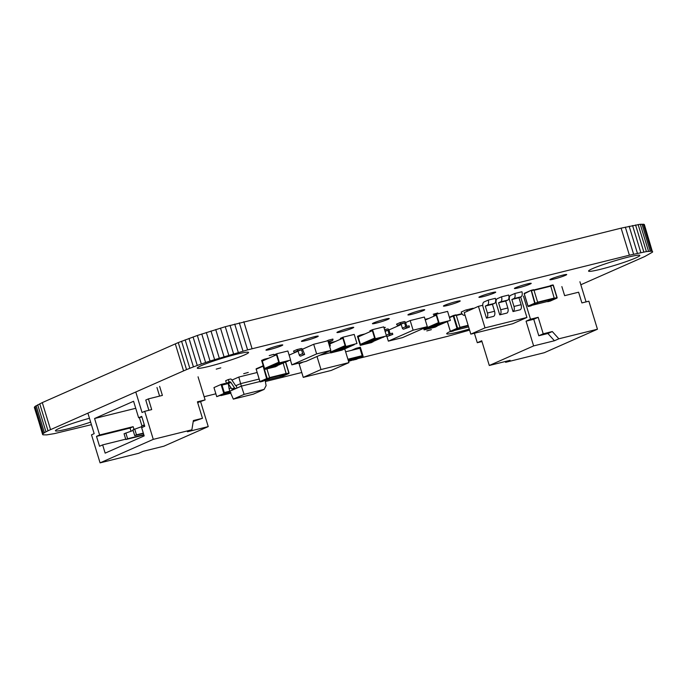 <?xml version="1.0" encoding="UTF-8"?>
<svg xmlns="http://www.w3.org/2000/svg" width="687" height="687" viewBox="0 0 687 687"><rect width="100%" height="100%" fill="white"/><g stroke="black" fill="none" stroke-linecap="round" stroke-linejoin="round"><path stroke-width="1.03" d="M580.833 284.762L644.707 256.552L652.53 252.129L644.38 224.623L640.267 224.263L621.117 228.144L225.267 326.703L197.332 335.479L178.268 342.581L42.293 402.599L35.063 406.421L34.35 407.477L42.963 434.828L46.733 434.88L54.436 433.609L91.423 424.669M204.133 396.717L215.864 393.806M265.371 381.534L301.773 372.509M358.15 358.528L447.675 336.304L469.59 330.112M34.47 407.022L42.62 434.519M35.063 406.421L43.333 433.463L42.74 434.064M36.136 405.682L44.397 432.724L43.333 433.463M37.691 404.798L45.96 431.84L44.397 432.724M39.743 403.767L48.013 430.809L45.96 431.84M42.293 402.599L50.563 429.641L48.013 430.809M175.297 343.852L183.566 370.894L50.563 429.641M178.268 342.581L186.538 369.623L183.566 370.894M181.566 341.241L189.835 368.292L186.538 369.623M185.155 339.859L193.425 366.901L189.835 368.292M188.994 338.425L197.263 365.475L193.425 366.901M193.064 336.965L201.334 364.007L197.263 365.475M197.332 335.479L205.602 362.53L201.334 364.007M201.763 333.985L210.033 361.036L205.602 362.53M652.65 251.674L651.499 251.202L646.398 251.588L629.386 255.195L247.595 349.889L210.033 361.036M644.037 224.314L652.307 251.365M206.323 332.491L214.593 359.541M643.23 224.151L651.499 251.202M210.986 331.005L219.256 358.056M641.976 224.134L650.237 251.184M215.718 329.545L223.988 356.587M640.267 224.263L648.537 251.313M220.484 328.103L228.754 355.153M638.129 224.537L646.398 251.588M225.267 326.703L233.537 353.753M635.561 224.967L643.831 252.009M230.016 325.355L238.286 352.405M632.564 225.534L640.834 252.584M234.714 324.066L242.983 351.109M629.155 226.255L637.424 253.305M239.325 322.847L247.595 349.889M625.333 227.131L633.603 254.173M243.816 321.705L252.086 348.756M621.117 228.144L629.386 255.195M384.059 327.982L385.338 327.398L383.956 327.63M431.376 329.64L426.799 330.919L431.376 329.64M565.41 275.35A8.785 0.704 163 0 0 566.715 274.542A8.785 0.704 163 0 0 560.558 275.719A8.785 0.704 163 0 0 551.206 278.87A8.785 0.704 163 0 0 549.901 279.686A8.785 0.704 163 0 0 556.058 278.501A8.785 0.704 163 0 0 565.41 275.35M458.925 301.756A8.785 0.704 163 0 0 460.23 300.949A8.785 0.704 163 0 0 454.073 302.125A8.785 0.704 163 0 0 444.729 305.277A8.785 0.704 163 0 0 443.424 306.084A8.785 0.704 163 0 0 449.581 304.908A8.785 0.704 163 0 0 458.925 301.756M494.417 292.954A8.785 0.704 163 0 0 495.722 292.147A8.785 0.704 163 0 0 489.565 293.323A8.785 0.704 163 0 0 480.222 296.475A8.785 0.704 163 0 0 478.916 297.282A8.785 0.704 163 0 0 485.074 296.106A8.785 0.704 163 0 0 494.417 292.954M437.817 312.971L433.239 314.242L437.817 312.971M529.909 284.152A8.785 0.704 163 0 0 531.214 283.345A8.785 0.704 163 0 0 525.057 284.521A8.785 0.704 163 0 0 515.714 287.673A8.785 0.704 163 0 0 514.408 288.48A8.785 0.704 163 0 0 520.566 287.303A8.785 0.704 163 0 0 529.909 284.152M423.432 310.558A8.785 0.704 163 0 0 424.738 309.751A8.785 0.704 163 0 0 418.581 310.928A8.785 0.704 163 0 0 409.229 314.079A8.785 0.704 163 0 0 407.923 314.886A8.785 0.704 163 0 0 414.089 313.71A8.785 0.704 163 0 0 423.432 310.558M450.346 331.435A26.819 2.147 163 0 0 446.696 333.753A26.819 2.147 163 0 0 469.273 329.082M635.861 257.883A26.819 2.147 163 0 0 639.846 255.409A26.819 2.147 163 0 0 621.057 259.008A26.819 2.147 163 0 0 592.546 268.626A26.819 2.147 163 0 0 588.561 271.09A26.819 2.147 163 0 0 607.351 267.501A26.819 2.147 163 0 0 635.861 257.883M387.94 319.361A8.785 0.704 163 0 0 389.246 318.553A8.785 0.704 163 0 0 383.08 319.73A8.785 0.704 163 0 0 373.737 322.881A8.785 0.704 163 0 0 372.431 323.689A8.785 0.704 163 0 0 378.589 322.512A8.785 0.704 163 0 0 387.94 319.361M248.265 372.44L243.687 373.711L248.265 372.44M352.44 328.163A8.785 0.704 163 0 0 353.745 327.356A8.785 0.704 163 0 0 347.588 328.532A8.785 0.704 163 0 0 338.244 331.684A8.785 0.704 163 0 0 336.939 332.491A8.785 0.704 163 0 0 343.096 331.314A8.785 0.704 163 0 0 352.44 328.163M244.589 354.904A26.819 2.147 163 0 0 248.574 352.44A26.819 2.147 163 0 0 229.784 356.029A26.819 2.147 163 0 0 201.274 365.647A26.819 2.147 163 0 0 197.289 368.12A26.819 2.147 163 0 0 216.079 364.522A26.819 2.147 163 0 0 244.589 354.904M220.81 367.846L216.233 369.125L220.81 367.846M281.455 345.767A8.785 0.704 163 0 0 282.761 344.951A8.785 0.704 163 0 0 276.603 346.136A8.785 0.704 163 0 0 267.26 349.288A8.785 0.704 163 0 0 265.955 350.095A8.785 0.704 163 0 0 272.112 348.919A8.785 0.704 163 0 0 281.455 345.767M316.947 336.965A8.785 0.704 163 0 0 318.253 336.158A8.785 0.704 163 0 0 312.096 337.334A8.785 0.704 163 0 0 302.752 340.486A8.785 0.704 163 0 0 301.447 341.293A8.785 0.704 163 0 0 307.604 340.117A8.785 0.704 163 0 0 316.947 336.965M273.787 354.329L269.21 355.608L273.787 354.329M89.465 418.263A26.819 2.147 163 0 0 59.408 428.31A26.819 2.147 163 0 0 55.424 430.783A26.819 2.147 163 0 0 90.641 422.119M586.071 301.885L579.914 281.747M533.619 345.913L554.426 340.752L547.874 333.504L538.788 335.763L533.747 319.266L526.062 321.173L533.619 345.913L489.29 365.493L510.089 360.332L505.658 362.289L544.25 352.723L597.45 329.228L588.871 301.189L581.889 302.924L578.609 292.207L564.637 295.668L561.863 286.599M481.973 341.551L477.293 342.71L474.399 333.247M505.658 362.289L505.022 361.594M597.45 329.228L558.857 338.794L552.305 331.546L543.219 333.805L538.179 317.308L530.493 319.215L523.434 296.131M554.426 340.752L558.857 338.794M489.29 365.493L481.724 340.752L477.293 342.71M526.062 321.173L530.493 319.215M547.874 333.504L552.305 331.546M533.747 319.266L538.179 317.308M538.788 335.763L543.219 333.805M133.123 430.457L124.064 433.755L125.833 439.525L143.909 435.043M125.841 432.973L127.602 438.744L143.815 434.725M127.602 438.744L125.833 439.525M139.384 417.576L141.926 425.863M105.163 453.137L144.176 435.901L141.651 427.658L144.751 426.284L141.728 416.391L138.628 417.765L133.587 401.268L94.574 418.503L99.615 434.991L96.506 436.365L99.538 446.258L102.638 444.893L105.163 453.137M133.974 429.375L133.149 426.679L99.615 434.991M125.721 439.165L102.638 444.893M135.734 408.293L94.574 418.503M141.986 426.541L132.935 429.839L134.695 435.61L143.42 433.445M144.322 424.875L143.574 425.141L144.021 426.61M134.704 429.057L136.473 434.828L143.325 433.128M136.473 434.828L134.695 435.61M143.574 425.141L141.797 425.923L142.243 427.391M141.9 416.949L138.628 417.765M135.786 392.002L142.054 412.509L144.708 411.333L153.278 439.362L100.079 462.866L91.508 434.828L94.171 433.652L87.902 413.153M133.149 426.679L130.049 428.053L131.011 431.187M130.049 428.053L96.506 436.365M100.079 462.866L138.671 453.3L143.102 451.342L163.901 446.181L208.238 426.601L187.439 431.754L191.871 429.796L193.382 420.547L202.467 418.297L197.427 401.809L205.112 399.903L198.054 376.811M159.624 386.343L162.398 395.411L148.418 398.881L151.698 409.598L144.708 411.333M191.871 429.796L153.278 439.362M156.962 387.52L159.59 396.107M148.418 398.881L145.764 400.057L148.89 410.294M193.236 421.449L202.467 418.297M197.667 402.608L205.112 399.903M200.673 401.861L208.238 426.601M348.936 362.616L320.992 369.546L303.259 377.378L331.203 370.448L348.936 362.616L344.805 349.09L343.44 349.425L344.745 348.893M303.259 377.378L298.897 363.105M330.627 352.603L319.635 355.334L330.627 352.603M320.992 369.546L316.999 356.493M303.276 362.015L299.128 363.852L303.276 362.015M478.427 306.342L485.005 327.862L526.929 317.471L512.742 323.732L470.818 334.131L464.24 312.611L478.427 306.342L482.755 305.268M495.456 302.117L496.031 301.979M508.732 298.828L509.307 298.682M520.66 296.973L526.929 317.471M485.005 327.862L470.818 334.131M514.795 293.504A4.328 2.396 76.1 0 1 513.842 298.605L511.849 299.489L518.968 297.72L521.098 304.693A4.328 2.396 76.1 0 1 520.145 309.794L513.017 311.555L509.634 300.468A4.328 2.396 76.1 0 1 510.587 295.367L514.795 293.504L521.922 291.743A4.328 2.396 76.1 0 1 520.961 296.844L518.968 297.72M511.849 299.489L513.979 306.454A4.328 2.396 76.1 0 1 513.017 311.555M501.527 296.801A4.328 2.396 76.1 0 1 500.565 301.902L498.573 302.778L505.692 301.018L507.822 307.982A4.328 2.396 76.1 0 1 506.869 313.083L499.75 314.852L496.358 303.757A4.328 2.396 76.1 0 1 497.311 298.656L501.527 296.801L508.646 295.032A4.328 2.396 76.1 0 1 507.684 300.133L505.692 301.018M498.573 302.778L500.703 309.751A4.328 2.396 76.1 0 1 499.75 314.852M488.251 300.09A4.328 2.396 76.1 0 1 487.289 305.191L485.297 306.076L492.416 304.307L494.546 311.271A4.328 2.396 76.1 0 1 493.592 316.372L486.473 318.141L483.081 307.055A4.328 2.396 76.1 0 1 484.034 301.954L488.251 300.09L495.37 298.321A4.328 2.396 76.1 0 1 494.417 303.422L492.416 304.307M485.297 306.076L487.427 313.04A4.328 2.396 76.1 0 1 486.473 318.141M467.718 311.074A4.328 2.396 -103.9 0 0 465.631 310.095A4.328 2.396 -103.9 0 0 465.417 310.172L461.209 312.035A4.328 2.396 -103.9 0 0 464.464 315.256A4.328 2.396 -103.9 0 0 464.678 315.178L464.987 315.041M473.712 308.429A4.328 2.396 -103.9 0 0 472.759 308.334A4.328 2.396 -103.9 0 0 472.536 308.411M548.853 286.23L550.699 285.886L554.383 298.759L557.114 297.617L550.132 301.104M554.383 298.759L547.419 301.49M528.432 306.471L530.965 305.861L537.706 302.409L534.692 303.199L531.154 290.326L524.258 293.77L531.042 290.378M537.612 302.924L535.164 303.525L531.48 290.653L533.928 290.043L537.706 302.409M533.928 290.043L531.18 290.326M450.758 331.623L453.283 331.014L450.38 331.332M453.283 331.014L460.032 327.562L457.01 328.352L457.49 328.678L457.585 328.171L453.806 315.797L456.245 315.196L453.497 315.479M456.245 315.196L460.032 327.562M265.165 380.426L266.109 385.647L264.117 389.409L244.108 394.372L233.34 399.13L229.853 391.212L241.377 386.128L244.108 394.372M259.884 381.534L241.377 386.128L240.622 383.647L235.684 385.733L231.622 379.61A1.297 1.073 -113.8 0 0 230.385 379.044L228.324 379.55L229.08 382.024L227.011 383.054A1.297 1.073 -113.8 0 1 228.247 383.621L231.82 388.997A1.297 1.073 66.2 0 0 233.048 389.563L236.946 388.086L233.048 389.563M264.117 389.409L253.34 394.166L233.34 399.13M259.128 379.061L240.622 383.647L238.818 377.051L231.94 380.091M231.072 387.872L229.097 388.739L229.853 391.212M257.127 372.509L238.818 377.051M229.097 388.739L228.342 383.767M235.71 388.387A1.297 1.073 66.2 0 1 234.473 387.82L230.909 382.453A1.297 1.073 -113.8 0 0 229.673 381.878L229.08 382.024M228.324 379.55L225.662 380.727L226.418 383.2M236.191 385.613L236.946 388.086M427.314 326.677L424.368 317.042L410.173 320.563L413.119 330.198L427.314 326.677L402.539 337.618L388.344 341.138L386.927 336.51M410.173 320.563L405.622 322.572A1.322 1.091 66.2 0 0 404.179 321.61L399.92 322.667A1.322 1.091 66.2 0 0 401.371 323.654L404.566 322.864L405.716 326.634A1.322 1.091 66.2 0 0 407.168 327.63L409.469 327.055L409.091 325.801L406.781 326.368L405.631 322.598M401.234 324.513L388.954 329.94M413.119 330.198L388.344 341.138M399.92 322.667L396.545 324.161A1.322 1.091 66.2 0 0 397.988 325.149L404.566 322.864M401.182 324.358L402.342 328.128A1.322 1.091 66.2 0 0 403.784 329.116L409.469 327.055M384.969 330.954L387.897 330.224L389.048 333.994A1.322 1.091 66.2 0 0 390.499 334.99L392.809 334.414L392.423 333.161L390.113 333.736L388.962 329.966A1.322 1.091 66.2 0 0 387.511 328.97L384.583 329.7M385.124 331.452L387.897 330.224M386.06 336.141A1.322 1.091 66.2 0 0 387.125 336.484L392.809 334.414M290.429 360.16L291.863 364.849L316.638 353.908L313.693 344.273L327.888 340.752L330.833 350.387L316.638 353.908M330.833 350.387L306.058 361.328L291.863 364.849M289.124 355.119L297.291 351.521M302.452 349.236L313.693 344.273M296.878 349.614L293.504 351.109A1.322 1.091 66.2 0 0 294.955 352.096L301.524 349.812L302.675 353.582A1.322 1.091 66.2 0 0 304.126 354.578L304.659 354.44L302.589 349.546A1.322 1.091 66.2 0 0 301.138 348.558L296.878 349.614A1.322 1.091 66.2 0 0 298.33 350.602L301.524 349.812M298.149 351.306L299.3 355.076A1.322 1.091 66.2 0 0 300.743 356.064L304.659 354.44M327.931 340.881A1.322 1.091 -113.8 0 1 328.635 340.125L332.894 339.069A1.322 1.091 -113.8 0 1 332.216 340.589L329.021 341.379L330.172 345.149A1.322 1.091 -113.8 0 1 329.674 346.6M426.575 328.094L424.3 328.875L424.068 328.111L424.3 328.875L438.486 322.607L436.219 315.187L434.004 316.166L433.746 315.342L436.408 314.165L447.589 311.391L450.363 320.46L437.628 323.921L439.182 323.233L436.408 314.165M425.279 320.013L436.219 315.187L438.486 322.607L437.379 323.096L437.628 323.921M439.182 323.233L450.363 320.46M425.081 319.378L428.825 318.45M423.621 328.309L424.111 329.889L435.283 327.124L436.777 326.231M435.67 326.54L436.838 326.437M424.111 329.889L430.938 327.682L426.764 328.721L436.52 324.41L436.271 323.586L437.439 323.294M425.408 328.386L425.657 329.21M434.485 326.677L435.876 326.213M431.754 327.441L433.729 326.54M431.745 327.235L434.493 326.711M433.634 326.308L438.83 325.191L433.411 326.643L435.713 325.612M438.375 324.942L438.83 325.191M438.409 324.195L443.553 322.924M447.641 321.439L435.987 326.428M447.701 321.636L436.52 324.41M439.646 324.273L440.822 324.316L436.537 325.501L440.822 324.316M438.4 324.539L435.962 325.277L438.392 324.496M426.764 328.721L426.515 327.888L436.271 323.586M443.055 323.105L439.13 324.324L443.27 323.096M438.95 324.238L443.038 323.053M436.537 325.501L435.962 325.277M438.28 325.209L434.356 326.437L438.495 325.209M434.175 326.351L438.263 325.157M435.79 326.153L431.299 327.527L435.893 326.265M431.805 327.605L431.247 327.356M266.857 367.7L264.572 368.481L262.305 361.053L264.572 368.481L278.759 362.212L276.492 354.793L274.276 355.772L274.027 354.947L276.689 353.771L287.862 350.997L290.635 360.065L277.909 363.526L279.454 362.839L276.689 353.771M277.059 365.845L275.564 366.729L264.383 369.494L261.61 360.426L264.272 359.249L264.521 360.074L262.305 361.053L276.492 354.793L278.759 362.212L277.651 362.702L277.909 363.526M279.454 362.839L290.635 360.065M264.272 359.249L269.106 358.056M275.951 366.154L277.119 366.042M264.383 369.494L271.219 367.287L267.045 368.326L276.801 364.016L276.543 363.191L277.72 362.899M265.689 367.992L265.938 368.816M272.026 366.841L276.157 365.819M272.035 367.047L274.001 366.154M273.915 365.913L279.102 364.806L273.692 366.248L275.942 365.072M278.656 364.548L279.102 364.806M278.69 363.801L283.825 362.53M287.913 361.044L276.268 366.034M287.982 361.242L276.801 364.016M279.918 363.878L281.095 363.921L276.818 365.106L281.095 363.921M278.682 364.144L276.234 364.883L278.664 364.101M267.045 368.326L266.796 367.502L276.543 363.191M283.336 362.71L279.403 363.93L283.551 362.702M279.351 363.767L283.319 362.659M276.818 365.106L276.234 364.883M278.561 364.823L274.628 366.042L278.776 364.814M274.577 365.879L278.544 364.763M272.086 367.21L271.528 366.97M226.092 392.329L229.827 391.143L224.28 392.517L222.004 385.098L225.499 384.231L225.25 383.406L221.059 384.445L213.966 387.58L216.731 396.648L223.825 393.514L221.059 384.445M228.204 383.561L222.004 385.098L224.28 392.517L226.023 392.088L226.272 392.912L224.941 393.496L226.693 393.067L216.731 396.648M223.825 393.514L226.272 392.912M226.435 392.243L226.693 393.067M225.053 394.192C224.022 394.407 224.022 394.304 225.044 393.883L228.316 392.749C229.355 392.535 229.372 392.638 228.367 393.058M230.171 391.942L220.853 395.368M230.72 393.187L220.931 395.609M228.908 393.239L230.394 392.457M227.766 391.65L228.024 392.475M225.096 394.355C224.074 394.57 224.074 394.467 225.096 394.046L228.359 392.921C229.406 392.698 229.424 392.801 228.419 393.222L225.096 394.355C224.074 394.57 224.074 394.467 225.096 394.046L225.044 393.883M228.316 392.749L228.359 392.921C229.406 392.698 229.424 392.801 228.419 393.222M225.534 393.934L228.007 392.887M230.6 392.921L228.419 393.35L230.471 392.612M228.96 393.402L228.385 393.23M230.497 392.724L228.848 393.247L230.497 392.724M228.848 393.247L230.935 392.552M260.364 381.895L262.889 381.276L259.978 381.594M262.889 381.276L269.639 377.833L266.616 378.623L267.097 378.949L267.191 378.434L264.452 369.486M266.899 368.876L269.639 377.833M283.242 363.337L286.307 374.183L279.351 376.905M345.793 346.257L343.019 337.188L354.2 334.414L356.974 343.491L344.247 346.944L343.989 346.119L345.097 345.63L342.83 338.21L345.097 345.63L330.911 351.899L330.499 350.533L330.911 351.899L332.019 351.409L332.276 352.233L337.308 350.765L333.384 351.744L343.139 347.433L354.312 344.659L341.903 350.147L330.722 352.92L330.052 350.731M343.019 337.188L340.366 338.365L340.615 339.189L342.83 338.21L329.812 343.964L330.859 343.5L330.61 342.676L335.445 341.473M329.562 343.139L330.61 342.676M333.195 351.117L332.019 351.409M330.722 352.92L332.276 352.233M356.974 343.491L344.247 346.944M345.029 347.39L349.829 346.025M345.346 347.39L347.45 347.072M342.306 348.352L347.502 347.236L342.092 348.678L344.419 347.459M337.532 350.456L342.727 349.348L339.12 350.447L337.532 350.456L341.491 349.271M340.366 349.391L345.175 348.266L341.671 349.254L340.314 349.228L342.753 348.601M344.05 346.317L333.135 350.92L333.384 351.744M342.882 346.609L343.139 347.433M338.09 350.49L342.229 349.468L337.91 350.61M338.047 350.327L342.178 349.305M344.625 348.146L345.175 348.266M342.993 348.756L344.634 348.223M342.865 348.386L347.004 347.356L342.684 348.498M342.813 348.223L346.952 347.193M347.407 347.004L349.142 346.214M349.881 346.188L349.331 345.939M362.719 343.577L360.435 344.359L358.167 336.939L360.435 344.359L374.621 338.09L372.354 330.67L370.138 331.649L369.889 330.825L372.543 329.648L383.724 326.875L386.498 335.952L373.771 339.404L375.317 338.717L372.543 329.648M372.912 341.722L371.427 342.607L360.246 345.381L357.472 336.312L360.134 335.136L360.383 335.96L358.167 336.939L372.354 330.67L374.621 338.09L373.513 338.579L373.771 339.404M375.317 338.717L386.498 335.952M360.134 335.136L364.96 333.934M371.813 342.032L372.981 341.92M360.246 345.381L367.081 343.165L362.908 344.204L372.663 339.893L372.406 339.069L373.573 338.777M361.542 343.869L361.8 344.694M370.628 342.169L372.019 341.697M367.897 342.925L369.864 342.032M367.888 342.727L370.637 342.195M369.778 341.791L374.965 340.683L369.554 342.126L371.804 340.95M374.518 340.426L374.965 340.683M374.544 339.687L379.688 338.408M383.775 336.922L372.131 341.92M383.835 337.119L372.663 339.893M375.78 339.764L376.957 339.799L372.68 340.984L376.957 339.799M372.629 340.821L374.527 339.979M362.908 344.204L362.65 343.38L372.406 339.069M379.198 338.588L375.265 339.816L379.413 338.588M375.214 339.653L379.181 338.536M372.68 340.984L372.096 340.769M372.637 340.812L374.552 340.151M374.424 340.7L370.491 341.92L374.638 340.692M370.439 341.757L374.406 340.649M371.925 341.637L367.442 343.011L372.036 341.757M367.94 343.096L367.39 342.847M345.63 351.796L359.911 348.257L362.178 355.677L359.103 356.699L359.353 357.523L355.651 358.82L358.932 357.369L358.683 356.544L347.905 359.215L362.178 355.677L359.911 348.257L356.416 349.116L356.158 348.292L351.581 350.318M353.513 359.825L356.038 359.456L363.131 356.33L360.357 347.253L356.158 348.292M359.353 357.523L363.131 356.33M353.59 360.065L354.921 359.481L353.298 359.876M360.426 356.106L360.684 356.931M351.555 360.22C350.507 360.443 350.49 360.34 351.495 359.919L354.81 358.786C355.84 358.571 355.84 358.674 354.818 359.095M348.541 361.319L353.058 359.962M348.154 360.04L358.932 357.369M348.927 360.426L351.495 359.79M354.81 358.786L354.861 358.949C355.892 358.734 355.892 358.837 354.87 359.258L351.598 360.392C350.559 360.606 350.542 360.503 351.546 360.082L354.861 358.949C355.892 358.734 355.892 358.837 354.87 359.258M351.598 360.392C350.559 360.606 350.542 360.503 351.546 360.082L351.512 359.971M351.984 359.979L354.535 359.095M348.446 361.001L351.538 359.954L348.464 361.053M350.954 359.739L351.538 359.954M349.056 360.752L348.472 360.538M349.417 360.417L351.066 359.894M513.842 298.605L520.961 296.844M513.979 306.454L521.098 304.693M500.565 301.902L507.684 300.133M500.703 309.751L507.822 307.982M487.289 305.191L494.417 303.422M487.427 313.04L494.546 311.271M549.188 301.043L532.468 305.191L549.162 301.052M554.409 298.029L537.638 302.186M554.512 298.493L537.741 302.649M550.656 285.783L533.885 289.94L550.656 285.783M550.776 286.153L534.005 290.318M554.478 298.252L556.925 297.643L553.138 285.277L557.037 297.617M547.728 301.696L550.27 301.052M547.711 301.705L550.158 301.104A0.429 0.429 0 0 0 550.227 301.078L556.874 298.141A0.429 0.429 0 0 0 557.114 297.617L553.336 285.251A0.429 0.429 0 0 0 552.812 284.959L550.373 285.56L553.138 285.277L550.699 285.886M530.965 305.861L528.518 306.462L535.164 303.525L534.692 303.199L528.045 306.136L524.267 293.804M533.601 289.716L531.154 290.326A0.429 0.429 0 0 0 531.085 290.352L524.439 293.289A0.429 0.429 0 0 0 524.198 293.813L527.977 306.179A0.429 0.429 0 0 0 528.492 306.471L528.054 306.179M460.067 327.802L468.259 325.767M459.964 327.338L468.122 325.312M456.331 315.462L462.171 314.019M456.211 315.093L461.939 313.676L456.211 315.093M454.794 330.344L468.611 326.918L454.777 330.353M447.383 321.782L450.303 331.332A0.429 0.429 0 0 0 450.818 331.623L459.938 328.077M449.496 317.634L453.806 315.797L453.231 315.986L457.01 328.352L450.363 331.289L447.443 321.748M453.36 315.531L449.392 317.282L453.403 315.505A0.429 0.429 0 0 1 453.48 315.479L455.919 314.869M229.673 381.878L227.011 383.054M230.909 382.453L228.247 383.621M234.473 387.82L231.82 388.997M397.988 325.149L401.371 323.654M402.342 328.128L405.716 326.634M403.784 329.116L407.168 327.63M386.274 335.222L389.048 333.994M387.125 336.484L390.499 334.99M294.955 352.096L298.33 350.602M299.3 355.076L302.675 353.582M300.743 356.064L304.126 354.578M332.216 340.589L329.193 341.928M269.665 378.065L286.436 373.908M269.57 377.61L286.333 373.445M264.392 380.615L281.112 376.467L264.383 380.615M256.199 369.228L259.901 381.594A0.429 0.429 0 0 0 260.425 381.895L269.536 378.339M263.258 365.81L256.363 368.704A0.429 0.429 0 0 0 256.122 369.228L262.966 365.793M263.104 365.742L263.061 365.75A0.429 0.429 0 0 0 263.009 365.767L266.616 378.623L259.969 381.56L256.191 369.194L263.344 366.085M286.307 374.183L288.755 373.573L282.056 376.528M288.969 373.041L285.672 362.264M282.194 376.467L282.099 376.51A0.429 0.429 0 0 0 282.151 376.493L288.849 373.067L288.806 373.556A0.429 0.429 0 0 0 289.038 373.032L285.74 362.229M286.402 373.668L288.849 373.067L285.56 362.307M465.631 310.095L472.759 308.334M329.193 341.937L332.362 340.537M326.273 341.156L328.489 340.177"/></g></svg>
